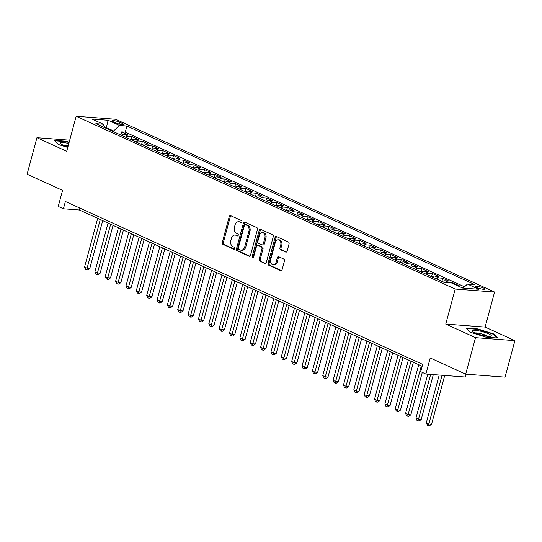 <?xml version="1.0" encoding="UTF-8"?>
<svg xmlns="http://www.w3.org/2000/svg" width="542" height="542" viewBox="0 0 542 542"><rect width="100%" height="100%" fill="white"/><g stroke="black" fill="none" stroke-linecap="round" stroke-linejoin="round"><path stroke-width="0.81" d="M241.888 221.922A1.057 0.759 -85.7 0 0 241.447 220.594L230.641 215.669A1.511 1.084 -85.7 0 0 230.37 215.601A1.511 1.084 -85.7 0 0 229.239 216.637L222.281 242.43A1.511 1.084 -85.7 0 0 222.911 244.32L233.71 249.245A1.057 0.759 -85.7 0 0 234.252 247.24L232.857 246.603A4.824 3.469 -85.7 0 1 230.838 240.54L231.42 238.385A4.824 3.469 -85.7 0 1 235.038 235.059A4.824 3.469 -85.7 0 1 235.912 235.289L237.308 235.926A1.057 0.759 -85.7 0 0 237.85 233.92L236.454 233.277A4.824 3.469 -85.7 0 1 234.435 227.213L235.018 225.065A4.824 3.469 -85.7 0 1 238.636 221.732A4.824 3.469 -85.7 0 1 239.503 221.963L240.905 222.599A1.057 0.759 -85.7 0 0 241.888 221.922M483.633 288.066A4.919 0.874 15.1 0 0 478.545 286.522A4.919 0.874 15.1 0 0 475.483 286.522A4.919 0.874 15.1 0 0 476.824 287.545A4.919 0.874 15.1 0 0 481.913 289.089A4.919 0.874 15.1 0 0 484.975 289.089A4.919 0.874 15.1 0 0 483.633 288.066M285.709 252.118A1.511 1.084 -85.7 0 0 285.98 252.186A1.511 1.084 -85.7 0 0 287.111 251.142L289.062 243.914A1.511 1.084 -85.7 0 0 288.432 242.017L276.44 236.549A1.511 1.084 -85.7 0 0 276.163 236.475A1.511 1.084 -85.7 0 0 275.038 237.518L268.08 263.304A1.511 1.084 -85.7 0 0 268.71 265.201L280.702 270.668A1.511 1.084 -85.7 0 0 280.973 270.736A1.511 1.084 -85.7 0 0 282.104 269.699L284.462 260.959A1.511 1.084 -85.7 0 0 283.832 259.062L278.696 256.725A1.511 1.084 -85.7 0 0 278.425 256.651A1.511 1.084 -85.7 0 0 277.294 257.694L276.129 262.023A4.031 2.9 -85.7 0 1 273.1 264.808A4.031 2.9 -85.7 0 1 270.688 259.55L275.268 242.572A4.031 2.9 -85.7 0 1 278.297 239.788A4.031 2.9 -85.7 0 1 280.709 245.052L279.943 247.877A1.511 1.084 -85.7 0 0 280.573 249.774L286.257 252.159M69.708 140.209L36.944 137.722L27.1 174.212L62.567 190.377L58.238 206.434L63.414 208.799L65.386 201.495L422.672 364.373L420.707 371.677L425.883 374.034L465.253 377.022L466.018 374.176M475.53 337.659L514.9 340.647L485.124 327.07L445.754 324.089L475.53 337.659L465.686 374.149L430.212 357.977L425.883 374.034M445.754 324.089L455.205 289.055L76.171 116.266L115.541 119.247L494.575 292.043L455.205 289.055M36.944 137.722L66.72 151.293L76.171 116.266M257.45 229.496A1.511 1.084 -85.7 0 0 256.82 227.599L244.821 222.132A1.511 1.084 -85.7 0 0 244.55 222.064A1.511 1.084 -85.7 0 0 243.419 223.101L236.461 248.893A1.511 1.084 -85.7 0 0 237.091 250.79L249.09 256.258A1.511 1.084 -85.7 0 0 249.361 256.325A1.511 1.084 -85.7 0 0 250.492 255.289L257.45 229.496M260.634 229.341L272.626 234.808A1.511 1.084 -85.7 0 1 273.256 236.705L266.298 262.491A1.511 1.084 -85.7 0 1 265.167 263.534A1.511 1.084 -85.7 0 1 264.896 263.459L259.76 261.122A1.511 1.084 -85.7 0 1 259.13 259.225L261.955 248.764A1.511 1.084 -85.7 0 0 261.325 246.874L257.917 245.316A1.511 1.084 -85.7 0 0 257.646 245.248A1.511 1.084 -85.7 0 0 256.515 246.285L253.575 257.179A1.057 0.759 -85.7 0 1 252.152 256.529L259.225 230.309A1.511 1.084 -85.7 0 1 260.356 229.266A1.511 1.084 -85.7 0 1 260.634 229.341M514.9 340.647L505.056 377.137L465.686 374.149M457.38 285.641L459.318 285.783L453.105 282.951L452.929 283.608M448.715 282.66A6.145 4.126 -65.5 0 1 449.223 282.66L445.077 280.77L448.966 281.061L442.746 278.229L441.893 281.406M436.161 278.791A6.145 4.126 -65.5 0 1 438.864 277.938L434.725 276.047L438.607 276.345L432.394 273.507L431.534 276.684M425.802 274.076A6.145 4.126 -65.5 0 1 428.512 273.215L424.366 271.325L428.248 271.623L422.035 268.791L421.181 271.969M415.443 269.354A6.145 4.126 -65.5 0 1 418.153 268.493L414.013 266.603L417.896 266.901L411.683 264.069L410.822 267.247M405.091 264.632A6.145 4.126 -65.5 0 1 407.794 263.771L403.654 261.888L407.537 262.179L401.324 259.347L400.47 262.524M394.732 259.909A6.145 4.126 -65.5 0 1 397.442 259.049L393.296 257.165L397.184 257.457L390.965 254.625L390.111 257.802M384.38 255.187A6.145 4.126 -65.5 0 1 387.083 254.333L382.943 252.443L386.825 252.735L380.613 249.903L379.752 253.08M374.021 250.465A6.145 4.126 -65.5 0 1 376.731 249.611L372.584 247.721L376.466 248.019L370.254 245.18L369.4 248.358M363.662 245.75A6.145 4.126 -65.5 0 1 366.372 244.889L362.232 242.999L366.114 243.297L359.902 240.465L359.041 243.643M353.309 241.027A6.145 4.126 -65.5 0 1 356.013 240.167L351.873 238.277L355.755 238.575L349.543 235.743L348.689 238.92M342.95 236.305A6.145 4.126 -65.5 0 1 345.661 235.445L341.514 233.555L345.403 233.853L339.19 231.021L338.33 234.198M332.598 231.583A6.145 4.126 -65.5 0 1 335.302 230.723L331.162 228.839L335.044 229.13L328.831 226.299L327.971 229.476M322.239 226.861A6.145 4.126 -65.5 0 1 324.949 226.007L320.803 224.117L324.692 224.408L318.472 221.576L317.619 224.754M311.88 222.139A6.145 4.126 -65.5 0 1 314.59 221.285L310.451 219.395L314.333 219.686L308.12 216.854L307.26 220.032M301.528 217.417A6.145 4.126 -65.5 0 1 304.238 216.563L300.092 214.673L303.974 214.971L297.761 212.139L296.908 215.31M291.169 212.701A6.145 4.126 -65.5 0 1 293.879 211.841L289.733 209.95L293.622 210.249L287.409 207.417L286.549 210.594M280.817 207.979A6.145 4.126 -65.5 0 1 283.52 207.119L279.381 205.228L283.263 205.526L277.05 202.694L276.19 205.872M270.458 203.257A6.145 4.126 -65.5 0 1 273.168 202.396L269.022 200.513L272.911 200.804L266.691 197.972L265.837 201.15M260.106 198.535A6.145 4.126 -65.5 0 1 262.809 197.674L258.67 195.791L262.552 196.082L256.339 193.25L255.478 196.428M249.747 193.812A6.145 4.126 -65.5 0 1 252.457 192.959L248.311 191.069L252.193 191.36L245.98 188.528L245.126 191.705M239.388 189.09A6.145 4.126 -65.5 0 1 242.098 188.237L237.958 186.346L241.84 186.644L235.628 183.806L234.767 186.983M229.036 184.375A6.145 4.126 -65.5 0 1 231.739 183.514L227.599 181.624L231.481 181.922L225.269 179.09L224.415 182.268M218.677 179.653A6.145 4.126 -65.5 0 1 221.387 178.792L217.24 176.902L221.129 177.2L214.91 174.368L214.056 177.546M208.324 174.93A6.145 4.126 -65.5 0 1 211.028 174.07L206.888 172.187L210.77 172.478L204.558 169.646L203.697 172.823M197.965 170.208A6.145 4.126 -65.5 0 1 200.675 169.348L196.529 167.464L200.411 167.756L194.199 164.924L193.345 168.101M187.607 165.486A6.145 4.126 -65.5 0 1 190.317 164.632L186.177 162.742L190.059 163.034L183.846 160.202L182.986 163.379M177.254 160.764A6.145 4.126 -65.5 0 1 179.958 159.91L175.818 158.02L179.7 158.318L173.487 155.479L172.634 158.657M166.895 156.049A6.145 4.126 -65.5 0 1 169.605 155.188L165.459 153.298L169.348 153.596L163.135 150.764L162.275 153.942M156.543 151.326A6.145 4.126 -65.5 0 1 159.246 150.466L155.107 148.576L158.989 148.874L152.776 146.042L151.916 149.219M146.184 146.604A6.145 4.126 -65.5 0 1 148.894 145.744L144.748 143.854L148.637 144.152L142.417 141.32L141.564 144.497M135.825 141.882A6.145 4.126 -65.5 0 1 138.535 141.022L134.396 139.138L138.278 139.43L132.065 136.598L128.183 136.306A6.145 4.126 114.5 0 0 125.473 137.16M131.205 139.775L132.065 136.598M113.325 121.794L115.602 122.838A4.763 0.847 15.1 0 0 120.534 124.328A4.763 0.847 15.1 0 0 123.501 124.328A4.763 0.847 15.1 0 0 122.201 123.339L119.918 122.296A4.763 0.847 15.1 0 0 114.992 120.805A4.763 0.847 15.1 0 0 112.025 120.805A4.763 0.847 15.1 0 0 113.325 121.794M463.207 288.087L467.448 284.083L474.894 284.645L126.923 126.015L119.477 125.453L113.644 130.968L113.454 131.679M467.448 284.083L478.837 289.272L462.665 288.046L451.269 282.856L443.823 282.287L95.853 123.657L103.305 124.226L91.91 119.03L108.088 120.256L119.477 125.453M464.555 286.82L125.27 132.146L121.706 131.875L127.919 134.707L124.037 134.416A6.145 4.126 114.5 0 0 121.327 135.27M138.535 141.022L142.417 141.32M148.894 145.744L152.776 146.042M159.246 150.466L163.135 150.764M169.605 155.188L173.487 155.479M179.958 159.91L183.846 160.202M190.317 164.632L194.199 164.924M200.675 169.348L204.558 169.646M211.028 174.07L214.91 174.368M221.387 178.792L225.269 179.09M231.739 183.514L235.628 183.806M242.098 188.237L245.98 188.528M252.457 192.959L256.339 193.25M262.809 197.674L266.691 197.972M273.168 202.396L277.05 202.694M283.52 207.119L287.409 207.417M293.879 211.841L297.761 212.139M304.238 216.563L308.12 216.854M314.59 221.285L318.472 221.576M324.949 226.007L328.831 226.299M335.302 230.723L339.19 231.021M345.661 235.445L349.543 235.743M356.013 240.167L359.902 240.465M366.372 244.889L370.254 245.18M376.731 249.611L380.613 249.903M387.083 254.333L390.965 254.625M397.442 259.049L401.324 259.347M407.794 263.771L411.683 264.069M418.153 268.493L422.035 268.791M428.512 273.215L432.394 273.507M438.864 277.938L442.746 278.229M449.223 282.66L453.105 282.951M461.52 287.524L463.464 287.673M113.644 130.968L106.395 127.661L104.748 127.539M106.205 128.379L108.088 120.256M485.124 327.07L494.575 292.043M63.414 208.799L79.376 210.005L422.164 366.27M79.891 208.108L79.376 210.005M120.852 135.053L121.706 131.875M125.27 132.146L126.923 126.015M104.843 127.756L103.305 124.226M134.396 139.138A6.145 4.126 114.5 0 0 131.686 139.992M144.748 143.854A6.145 4.126 114.5 0 0 142.045 144.714M155.107 148.576A6.145 4.126 114.5 0 0 152.397 149.436M165.459 153.298A6.145 4.126 114.5 0 0 162.756 154.158M175.818 158.02A6.145 4.126 114.5 0 0 173.108 158.881M186.177 162.742A6.145 4.126 114.5 0 0 183.467 163.596M196.529 167.464A6.145 4.126 114.5 0 0 193.826 168.318M206.888 172.187A6.145 4.126 114.5 0 0 204.178 173.04M217.24 176.902A6.145 4.126 114.5 0 0 214.537 177.762M227.599 181.624A6.145 4.126 114.5 0 0 224.889 182.485M237.958 186.346A6.145 4.126 114.5 0 0 235.248 187.207M248.311 191.069A6.145 4.126 114.5 0 0 245.601 191.929M258.67 195.791A6.145 4.126 114.5 0 0 255.959 196.644M269.022 200.513A6.145 4.126 114.5 0 0 266.318 201.367M279.381 205.228A6.145 4.126 114.5 0 0 276.671 206.089M289.733 209.95A6.145 4.126 114.5 0 0 287.03 210.811M300.092 214.673A6.145 4.126 114.5 0 0 297.382 215.533M310.451 219.395A6.145 4.126 114.5 0 0 307.741 220.255M320.803 224.117A6.145 4.126 114.5 0 0 318.1 224.971M331.162 228.839A6.145 4.126 114.5 0 0 328.452 229.693M341.514 233.555A6.145 4.126 114.5 0 0 338.811 234.415M351.873 238.277A6.145 4.126 114.5 0 0 349.163 239.137M362.232 242.999A6.145 4.126 114.5 0 0 359.522 243.859M372.584 247.721A6.145 4.126 114.5 0 0 369.881 248.582M382.943 252.443A6.145 4.126 114.5 0 0 380.233 253.297M393.296 257.165A6.145 4.126 114.5 0 0 390.592 258.019M403.654 261.888A6.145 4.126 114.5 0 0 400.944 262.741M414.013 266.603A6.145 4.126 114.5 0 0 411.303 267.463M424.366 271.325A6.145 4.126 114.5 0 0 421.656 272.186M434.725 276.047A6.145 4.126 114.5 0 0 432.015 276.908M445.077 280.77A6.145 4.126 114.5 0 0 442.374 281.63M69.166 142.234L66.029 141.245L54.173 140.344L58.238 144.45L67.757 147.444M497.671 338.018L493.606 333.913L477.685 328.906L465.829 328.012L469.894 332.117L485.815 337.124L497.671 338.018M65.921 141.652L66.029 141.245M477.577 329.319L477.685 328.906M493.457 334.475L493.606 333.913M241.549 222.491L240.567 222.044A4.824 3.469 -85.7 0 0 239.7 221.813L238.636 221.732M235.038 235.059L236.102 235.14A4.824 3.469 -85.7 0 1 236.976 235.363L237.952 235.811M230.939 215.804A1.511 1.084 -85.7 0 0 230.303 216.719L223.345 242.511A1.511 1.084 -85.7 0 0 223.975 244.401L234.354 249.137M245.12 222.267A1.511 1.084 -85.7 0 0 244.483 223.182L237.525 248.974A1.511 1.084 -85.7 0 0 238.155 250.871L249.862 256.203M245.404 224.652A1.057 0.759 -85.7 0 0 244.422 225.33L238.311 247.965A1.057 0.759 -85.7 0 0 238.751 249.293L240.228 249.964A4.824 3.469 -85.7 0 0 241.095 250.187A4.824 3.469 -85.7 0 0 244.713 246.861L248.893 231.387A4.824 3.469 -85.7 0 0 246.874 225.323L245.404 224.652L246.468 224.734A1.057 0.759 -85.7 0 0 246.082 224.7M241.095 250.187L242.159 250.268A4.824 3.469 -85.7 0 0 245.777 246.942L244.713 246.861M246.468 224.734L247.938 225.404A4.824 3.469 -85.7 0 1 249.957 231.468L245.777 246.942M265.668 263.412L259.76 261.122M257.646 245.248L258.71 245.33A1.511 1.084 -85.7 0 1 258.981 245.397L262.389 246.949A1.511 1.084 -85.7 0 1 263.019 248.846L260.194 259.306A1.511 1.084 -85.7 0 0 260.824 261.203M260.926 229.476A1.511 1.084 -85.7 0 0 260.289 230.391L253.216 256.61A1.057 0.759 -85.7 0 0 253.338 257.64M264.882 237.918A4.031 2.9 -85.7 0 0 262.47 232.653A4.031 2.9 -85.7 0 0 259.442 235.438L257.829 241.414A1.511 1.084 -85.7 0 0 258.459 243.311L261.867 244.862A1.511 1.084 -85.7 0 0 262.138 244.937A1.511 1.084 -85.7 0 0 263.27 243.893L264.882 237.918L265.946 237.992A4.031 2.9 -85.7 0 0 263.534 232.735L262.47 232.653M262.931 244.943A1.511 1.084 -85.7 0 0 263.202 245.018A1.511 1.084 -85.7 0 0 264.333 243.975L263.27 243.893M265.946 237.992L264.333 243.975M278.297 239.788L279.36 239.869A4.031 2.9 -85.7 0 1 281.772 245.126L281.007 247.958A1.511 1.084 -85.7 0 0 281.637 249.855L286.481 252.064M273.1 264.808L274.164 264.889A4.031 2.9 -85.7 0 0 277.192 262.104L276.129 262.023M278.995 256.854A1.511 1.084 -85.7 0 0 278.358 257.775L277.192 262.104M276.732 236.678A1.511 1.084 -85.7 0 0 276.102 237.599L269.144 263.385A1.511 1.084 -85.7 0 0 269.774 265.282L281.474 270.614M97.695 218.358L84.552 267.077L87.14 268.256L89.796 268.459L102.702 220.641M89.796 268.459L87.709 269.943L86.645 269.862L100.284 219.537M86.645 269.862L85.609 269.388L84.552 267.077M68.82 143.515A9.986 1.775 15.1 0 0 60.711 143.705A9.986 1.775 15.1 0 0 63.096 145.12A9.986 1.775 15.1 0 0 67.913 146.882M68.204 145.791A6.836 1.213 15.1 0 0 63.489 145.29M54.62 140.798L66.077 141.665L69.064 142.607M479.304 330.911A9.986 1.775 15.1 0 0 472.373 331.372A9.986 1.775 15.1 0 0 484.047 335.701A9.986 1.775 15.1 0 0 490.686 336.311A9.986 1.775 15.1 0 0 488.884 333.967A9.986 1.775 15.1 0 0 479.304 330.911M487.495 336.284A6.836 1.213 15.1 0 0 479.582 333.398A6.836 1.213 15.1 0 0 475.144 332.957M466.276 328.459L477.732 329.326L493.159 334.177L496.906 337.964M108.048 223.08L94.904 271.799L97.492 272.978L100.155 273.182L113.054 225.364M100.155 273.182L98.068 274.659L97.004 274.584L110.643 224.259M97.004 274.584L95.968 274.11L94.904 271.799M118.407 227.803L105.263 276.515L107.851 277.7L110.507 277.897L123.413 230.079M110.507 277.897L108.42 279.381L107.357 279.299L120.995 228.981M107.357 279.299L106.327 278.832L105.263 276.515M128.766 232.518L115.615 281.237L118.203 282.416L120.866 282.619L133.766 234.801M120.866 282.619L118.779 284.103L117.716 284.022L131.354 233.704M117.716 284.022L116.679 283.554L115.615 281.237M139.118 237.24L125.974 285.959L128.562 287.138L131.225 287.341L144.125 239.523M131.225 287.341L129.138 288.825L128.075 288.744L141.706 238.419M128.075 288.744L127.038 288.269L125.974 285.959M149.477 241.962L136.327 290.681L138.921 291.86L141.577 292.063L154.484 244.246M141.577 292.063L139.49 293.547L138.427 293.466L152.065 243.141M138.427 293.466L137.39 292.992L136.327 290.681M159.829 246.685L146.686 295.404L149.274 296.582L151.936 296.786L164.836 248.968M151.936 296.786L149.849 298.269L148.786 298.188L162.417 247.863M148.786 298.188L147.749 297.714L146.686 295.404M170.188 251.407L157.044 300.126L159.633 301.305L162.288 301.508L175.195 253.69M162.288 301.508L160.202 302.992L159.138 302.91L172.776 252.586M159.138 302.91L158.101 302.436L157.044 300.126M180.54 256.129L167.397 304.841L169.985 306.027L172.647 306.223L185.547 258.405M172.647 306.223L170.561 307.707L169.497 307.626L183.135 257.308M169.497 307.626L168.46 307.158L167.397 304.841M190.899 260.844L177.756 309.563L180.344 310.749L183.006 310.945L195.906 263.127M183.006 310.945L180.92 312.429L179.856 312.348L193.487 262.03M179.856 312.348L178.819 311.88L177.756 309.563M201.258 265.566L188.108 314.285L190.703 315.464L193.358 315.668L206.265 267.85M193.358 315.668L191.272 317.151L190.208 317.07L203.846 266.745M190.208 317.07L189.172 316.596L188.108 314.285M211.61 270.289L198.467 319.008L201.055 320.187L203.717 320.39L216.617 272.572M203.717 320.39L201.631 321.873L200.567 321.792L214.198 271.467M200.567 321.792L199.531 321.318L198.467 319.008M221.969 275.011L208.826 323.73L211.414 324.909L214.07 325.112L226.976 277.294M214.07 325.112L211.983 326.596L210.919 326.514L224.557 276.19M210.919 326.514L209.883 326.04L208.826 323.73M232.322 279.733L219.178 328.452L221.766 329.631L224.429 329.834L237.328 282.016M224.429 329.834L222.342 331.318L221.278 331.237L234.916 280.912M221.278 331.237L220.242 330.762L219.178 328.452M242.68 284.455L229.537 333.174L232.125 334.353L234.788 334.556L247.687 286.732M234.788 334.556L232.701 336.033L231.63 335.952L245.269 285.634M231.63 335.952L230.601 335.484L229.537 333.174M253.039 289.171L239.889 337.89L242.477 339.075L245.14 339.272L258.046 291.454M245.14 339.272L243.053 340.755L241.989 340.674L255.628 290.356M241.989 340.674L240.953 340.207L239.889 337.89M263.392 293.893L250.248 342.612L252.836 343.791L255.499 343.994L268.398 296.176M255.499 343.994L253.412 345.478L252.348 345.396L265.98 295.078M252.348 345.396L251.312 344.922L250.248 342.612M273.751 298.615L260.6 347.334L263.195 348.513L265.851 348.716L278.757 300.898M265.851 348.716L263.764 350.2L262.701 350.118L276.339 299.794M262.701 350.118L261.664 349.644L260.6 347.334M284.103 303.337L270.959 352.056L273.547 353.235L276.21 353.438L289.11 305.62M276.21 353.438L274.123 354.922L273.06 354.841L286.691 304.516M273.06 354.841L272.023 354.366L270.959 352.056M294.462 308.059L281.318 356.778L283.906 357.957L286.562 358.16L299.469 310.342M286.562 358.16L284.475 359.644L283.412 359.563L297.05 309.238M283.412 359.563L282.382 359.089L281.318 356.778M304.821 312.781L291.671 361.5L294.259 362.679L296.921 362.883L309.821 315.065M296.921 362.883L294.834 364.359L293.771 364.285L307.409 313.96M293.771 364.285L292.734 363.811L291.671 361.5M315.173 317.504L302.029 366.216L304.618 367.401L307.28 367.598L320.18 319.78M307.28 367.598L305.193 369.082L304.13 369L317.761 318.682M304.13 369L303.093 368.533L302.029 366.216M325.532 322.219L312.382 370.938L314.977 372.117L317.632 372.32L330.539 324.502M317.632 372.32L315.546 373.804L314.482 373.723L328.12 323.405M314.482 373.723L313.445 373.255L312.382 370.938M335.884 326.941L322.741 375.66L325.329 376.839L327.991 377.042L340.891 329.224M327.991 377.042L325.905 378.526L324.841 378.445L338.472 328.12M324.841 378.445L323.804 377.97L322.741 375.66M346.243 331.663L333.1 380.382L335.688 381.561L338.344 381.764L351.25 333.947M338.344 381.764L336.257 383.248L335.193 383.167L348.831 332.842M335.193 383.167L334.157 382.693L333.1 380.382M356.595 336.386L343.452 385.105L346.04 386.283L348.702 386.487L361.602 338.669M348.702 386.487L346.616 387.97L345.552 387.889L359.19 337.564M345.552 387.889L344.516 387.415L343.452 385.105M366.954 341.108L353.811 389.827L356.399 391.006L359.061 391.209L371.961 343.391M359.061 391.209L356.975 392.693L355.911 392.611L369.542 342.287M355.911 392.611L354.874 392.137L353.811 389.827M377.313 345.83L364.163 394.542L366.758 395.728L369.414 395.924L382.32 348.106M369.414 395.924L367.327 397.408L366.263 397.327L379.901 347.009M366.263 397.327L365.227 396.859L364.163 394.542M387.666 350.545L374.522 399.264L377.11 400.45L379.773 400.646L392.672 352.828M379.773 400.646L377.686 402.13L376.622 402.049L390.254 351.731M376.622 402.049L375.586 401.581L374.522 399.264M398.024 355.267L384.881 403.986L387.469 405.165L390.125 405.369L403.031 357.551M390.125 405.369L388.038 406.852L386.974 406.771L400.613 356.446M386.974 406.771L385.938 406.297L384.881 403.986M408.377 359.99L395.233 408.709L397.821 409.887L400.484 410.091L413.383 362.273M400.484 410.091L398.397 411.574L397.333 411.493L410.971 361.168M397.333 411.493L396.297 411.019L395.233 408.709M418.736 364.712L405.592 413.431L408.18 414.61L410.843 414.813L422.286 372.395M410.843 414.813L408.756 416.297L407.686 416.215L421.324 365.891M407.686 416.215L406.656 415.741L405.592 413.431M427.807 374.183L415.944 418.153L418.532 419.332L421.195 419.535L433.322 374.597M421.195 419.535L419.108 421.019L418.045 420.938L430.66 374.4M418.045 420.938L417.008 420.463L415.944 418.153M439.21 375.044L426.303 422.875L428.891 424.054L431.554 424.257L444.718 375.464M431.554 424.257L429.467 425.734L428.404 425.653L442.055 375.26M428.404 425.653L427.367 425.185L426.303 422.875M128.183 136.306L124.037 134.416M119.436 124.091L119.918 122.296M121.875 124.531L122.201 123.339M240.567 222.044L239.503 221.963M237.694 235.953L237.308 235.926M236.976 235.363L235.912 235.289M234.097 249.279L233.71 249.245M223.975 244.401L222.911 244.32M223.345 242.511L222.281 242.43M230.303 216.719L229.239 216.637M241.292 222.627L240.905 222.599M249.638 256.298L249.09 256.258M238.155 250.871L237.091 250.79M237.525 248.974L236.461 248.893M244.483 223.182L243.419 223.101M249.957 231.468L248.893 231.387M247.938 225.404L246.874 225.323M265.445 263.507L264.896 263.459M260.194 259.306L259.13 259.225M263.019 248.846L261.955 248.764M262.389 246.949L261.325 246.874M258.981 245.397L257.917 245.316M253.216 256.61L252.152 256.529M260.289 230.391L259.225 230.309M281.637 249.855L280.573 249.774M281.007 247.958L279.943 247.877M281.772 245.126L280.709 245.052M278.358 257.775L277.294 257.694M281.257 270.709L280.702 270.668M269.774 265.282L268.71 265.201M269.144 263.385L268.08 263.304M276.102 237.599L275.038 237.518M246.271 224.679L245.208 224.598M263.202 245.018L262.138 244.937"/></g></svg>
